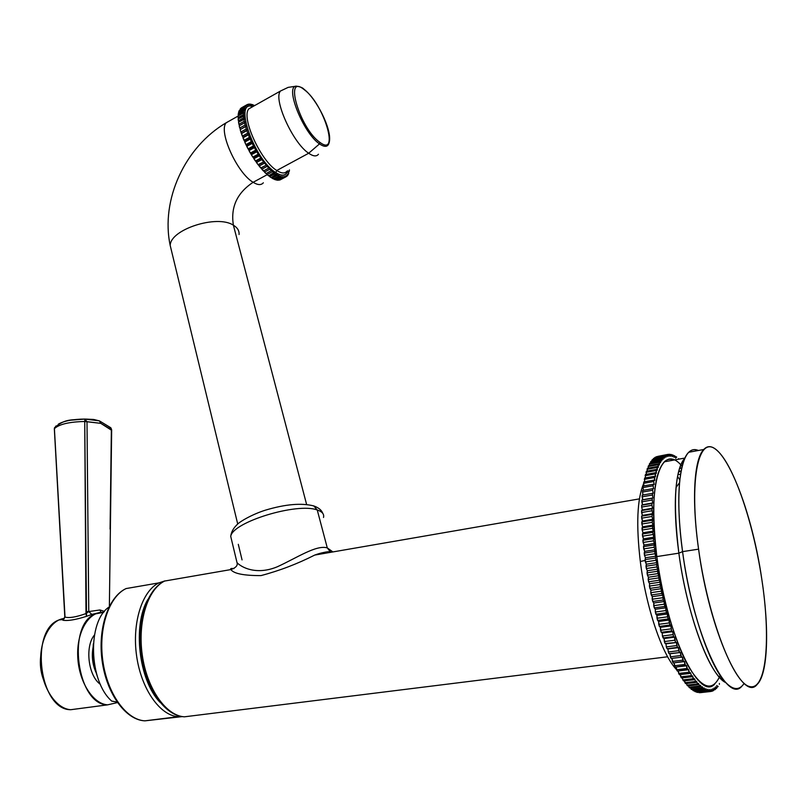 <?xml version="1.0" encoding="UTF-8"?>
<svg xmlns="http://www.w3.org/2000/svg" width="807" height="807" viewBox="0 0 807 807"><rect width="100%" height="100%" fill="white"/><g stroke="black" fill="none" stroke-linecap="round" stroke-linejoin="round"><path stroke-width="1.21" d="M644.652 481.759L644.581 478.057L654.618 476.261L654.79 480.468L653.912 480.115L653.68 481.527L654.164 484.452L653.297 484.25L653.105 485.764L653.63 488.709L652.792 488.669L652.641 490.273L653.206 493.218L652.399 493.349L652.893 497.99L652.106 498.282L652.681 502.993L651.925 503.447L651.895 505.313L652.591 508.228L651.864 508.844L652.601 513.666L651.965 516.45L652.732 519.294L652.167 522.311L652.974 525.105L652.359 526.214L653.327 531.077L652.762 532.338L653.791 537.19L653.468 540.821L654.366 543.414L654.134 547.237L655.052 549.749L654.628 551.463L655.849 556.164L655.476 558.02L656.747 562.63L656.787 566.948L657.755 569.147L657.483 571.265L658.865 575.673L658.643 577.923L660.065 582.2L660.358 586.881L661.367 588.696L661.246 591.168L662.749 595.152L663.213 599.994L664.222 601.528L664.766 606.44L665.765 607.822L665.815 610.566L667.389 613.996L667.5 616.82L669.084 620.048L669.871 625.032L670.839 625.939L671.696 630.923L672.655 631.659L673.583 636.612L674.521 637.187L674.834 640.213L675.509 642.11L676.427 642.513L677.477 647.375L678.374 647.618L679.484 652.409L680.351 652.47L681.512 657.18L682.349 657.08L682.853 660.136L683.569 661.679L684.366 661.417L684.911 664.464L685.637 665.906L686.404 665.472L686.979 668.489L687.705 669.83L688.432 669.235L689.057 672.221L689.783 673.452L690.469 672.695L691.851 676.76L692.497 675.852L693.183 678.737L693.899 679.746L694.504 678.687L695.937 682.409L696.502 681.199L697.944 684.74L698.469 683.378L699.921 686.727L700.395 685.234L701.868 688.371L702.292 686.747L703.109 689.259L703.765 689.672L704.148 687.927L705.621 690.641L705.943 688.764L706.791 691.085L707.416 691.256L707.699 689.279L708.556 691.478L709.161 691.538L709.393 689.45L710.251 691.538L710.836 691.478L711.017 689.299L711.895 691.266L712.45 691.095L712.581 688.815L713.459 690.661L714.074 688.008L714.952 689.733L715.496 686.888L716.374 688.482L716.848 687.967L716.838 685.466L717.716 686.918L718.159 686.303L716.848 687.019L717.716 686.918L716.838 685.466L716.848 687.967L715.476 688.583L716.374 688.482L715.496 686.888L715.456 689.329L714.013 689.834L714.952 689.733L714.074 688.008L713.459 690.661L712.47 690.772L713.459 690.661L712.581 688.815L712.45 691.095L710.846 691.387L711.895 691.266L711.017 689.299L710.836 691.478L700.183 692.668L710.251 691.538L709.393 689.45L709.161 691.538L699.064 692.678L709.161 691.538L707.699 689.279L707.416 691.256L696.663 692.224L696.461 691.67L696.663 692.224L706.791 691.085L697.298 692.396L707.416 691.256L705.943 688.764L705.621 690.641L694.817 691.488L694.545 690.721L694.817 691.488L704.975 690.338L695.463 691.781L705.621 690.641L704.148 687.927L703.765 689.672L692.92 690.409L692.598 689.42L692.92 690.409L703.109 689.259L692.92 690.409L693.586 690.832L703.765 689.672L702.292 686.747L701.868 688.371L691.66 689.531L690.6 687.786L690.974 688.996L701.192 687.836L690.974 688.996L691.66 689.531L701.868 688.371L700.395 685.234L699.921 686.727L689.692 687.887L688.996 687.241L688.583 685.809L688.996 687.241L699.235 686.071L688.996 687.241L689.692 687.887L699.921 686.727L698.469 683.378L697.944 684.74L687.685 685.91L686.979 685.143L686.525 683.499L686.979 685.143L697.248 683.963L686.979 685.143L687.685 685.91L697.944 684.74L696.502 681.199L695.937 682.409L685.647 683.6L684.457 680.846L684.931 682.712L695.231 681.512L684.931 682.712L685.647 683.6L695.937 682.409L694.504 678.687L693.899 679.746L683.59 680.947L682.863 679.948L682.369 677.87L682.863 679.948L693.183 678.737L682.863 679.948L683.59 680.947L693.899 679.746L692.497 675.852L691.851 676.76L681.512 677.971L680.281 674.581L680.785 676.861L691.125 675.641L680.785 676.861L681.512 677.971L691.851 676.76L690.469 672.695L689.783 673.452L679.423 674.682L678.183 670.97L678.697 673.452L689.057 672.221L678.697 673.452L679.423 674.682L689.783 673.452L688.432 669.235L677.335 671.071L676.084 667.056L676.599 669.739L686.979 668.489L676.599 669.739L677.335 671.071L687.705 669.83L686.404 665.472L675.237 667.157L674.006 662.85L674.511 665.725L684.911 664.464L674.511 665.725L675.237 667.157L685.637 665.906L684.366 661.417L673.159 662.951L671.938 658.361L671.091 658.472L669.921 653.781L669.043 653.71L668.337 651.985L667.934 648.939L667.026 648.697L666.33 646.891L665.977 643.855L665.049 643.451L664.06 638.549L662.436 636.017L662.184 633.041L661.215 632.305L660.368 627.332L659.39 626.434L658.613 621.461L657.614 620.401L656.918 615.438L655.334 612.019L655.294 609.275L654.285 607.903L653.751 603.011L652.732 601.477L652.278 596.645L650.775 592.681L650.906 590.22L649.433 586.094L649.615 583.733L648.606 581.797L648.414 577.237L647.426 575.159L647.325 570.72L646.346 568.532L646.326 564.224L645.055 559.624L645.449 557.778L644.5 555.367L644.662 551.383L643.502 546.632L643.996 545.068L642.897 540.266L643.441 538.854L642.412 534.012L642.997 532.751L642.15 530.028L642.665 526.8L641.858 524.015L642.443 521.009L641.636 516.167L642.342 515.391L641.615 510.579L642.352 509.963L641.666 507.058L641.706 505.202L642.473 504.738L641.908 500.037L642.715 499.745L642.231 495.115L652.399 493.349L642.231 495.115L642.1 496.809L652.278 495.044L642.1 496.809L642.715 499.745L652.893 497.99L642.715 499.745L652.106 498.282L641.908 500.037L641.827 501.813L652.036 500.058L641.827 501.813L642.473 504.738L652.681 502.993L641.706 505.202L651.925 503.447L641.706 505.202L641.666 507.058L651.895 505.313L641.666 507.058L642.352 509.963L652.591 508.228L641.615 510.579L651.864 508.844L641.615 510.579L641.615 512.516L651.874 510.781L641.615 512.516L642.342 515.391L652.601 513.666L642.342 515.391L641.636 516.167L651.915 514.442L641.636 516.167L641.676 518.175L651.965 516.45L641.676 518.175L642.443 521.009L652.732 519.294L642.443 521.009L641.777 521.947L652.076 520.243L641.777 521.947L641.858 524.015L652.167 522.311L641.858 524.015L642.665 526.8L652.974 525.105L642.665 526.8L642.039 527.909L652.359 526.214L642.039 527.909L642.15 530.028L652.49 528.333L642.15 530.028L642.997 532.751L653.327 531.077L642.997 532.751L642.412 534.012L652.762 532.338L642.412 534.012L642.564 536.191L652.924 534.516L642.564 536.191L643.441 538.854L653.791 537.19L643.441 538.854L642.897 540.266L653.267 538.602L642.897 540.266L643.098 542.475L653.468 540.821L643.098 542.475L643.996 545.068L654.366 543.414L643.996 545.068L643.502 546.632L653.892 544.987L643.502 546.632L643.744 548.881L654.134 547.237L643.744 548.881L644.662 551.383L655.052 549.749L644.662 551.383L644.218 553.088L654.628 551.463L644.218 553.088L644.5 555.367L654.911 553.743L644.5 555.367L645.449 557.778L655.849 556.164L645.449 557.778L645.055 559.624L655.476 558.02L645.055 559.624L645.368 561.924L655.788 560.32L645.368 561.924L646.326 564.224L656.747 562.63L646.326 564.224L645.993 566.221L656.424 564.628L645.993 566.221L646.346 568.532L656.787 566.948L646.346 568.532L647.325 570.72L657.755 569.147L647.325 570.72L647.032 572.839L657.483 571.265L647.032 572.839L647.426 575.159L657.876 573.595L647.426 575.159L648.414 577.237L658.865 575.673L648.414 577.237L648.182 579.476L658.643 577.923L648.182 579.476L648.606 581.797L659.067 580.253L648.606 581.797L649.615 583.733L660.065 582.2L649.615 583.733L649.433 586.094L659.894 584.561L649.433 586.094L649.887 588.404L660.358 586.881L649.887 588.404L650.906 590.22L661.367 588.696L650.906 590.22L650.775 592.681L661.246 591.168L650.775 592.681L651.269 594.971L661.74 593.468L651.269 594.971L652.278 596.645L662.749 595.152L652.278 596.645L652.207 599.218L662.688 597.725L652.207 599.218L652.732 601.477L663.213 599.994L652.732 601.477L653.751 603.011L664.222 601.528L653.751 603.011L653.731 605.664L664.211 604.201L653.731 605.664L654.285 607.903L664.766 606.44L654.285 607.903L655.294 609.275L665.765 607.822L655.294 609.275L655.334 612.019L665.815 610.566L655.334 612.019L655.909 614.218L666.4 612.775L655.909 614.218L656.918 615.438L667.389 613.996L656.918 615.438L657.009 618.253L667.5 616.82L657.009 618.253L657.614 620.401L668.095 618.979L657.614 620.401L658.613 621.461L669.084 620.048L658.613 621.461L658.754 624.336L669.245 622.933L658.754 624.336L659.39 626.434L669.871 625.032L659.39 626.434L660.368 627.332L670.839 625.939L660.368 627.332L660.57 630.267L671.051 628.875L660.57 630.267L661.215 632.305L671.696 630.923L661.215 632.305L662.184 633.041L672.655 631.659L662.184 633.041L662.436 636.017L672.917 634.645L662.436 636.017L663.112 637.974L673.583 636.612L663.112 637.974L664.06 638.549L674.521 637.187L664.06 638.549L664.363 641.565L674.834 640.213L664.363 641.565L665.049 643.451L676.427 642.513L665.977 643.855L666.33 646.891L676.791 645.56L666.33 646.891L667.026 648.697L677.477 647.375L667.934 648.939L678.374 647.618L667.934 648.939L668.337 651.985L678.778 650.674L668.337 651.985L669.043 653.71L680.351 652.47L669.921 653.781L670.365 656.837L680.805 655.536L670.365 656.837L671.091 658.472L682.349 657.08L671.938 658.361L672.433 661.417L682.853 660.136L672.433 661.417L673.159 662.951L683.569 661.679L682.349 657.08L681.512 657.18L680.805 655.536L680.351 652.47L679.484 652.409L678.778 650.674L678.374 647.618L677.477 647.375L676.791 645.56L676.427 642.513L675.509 642.11L674.521 637.187L673.583 636.612L672.655 631.659L671.696 630.923L670.839 625.939L669.245 622.933L669.084 620.048L668.095 618.979L667.389 613.996L666.4 612.775L665.765 607.822L664.211 604.201L664.222 601.528L663.213 599.994L662.749 595.152L661.74 593.468L661.367 588.696L660.358 586.881L660.065 582.2L658.643 577.923L658.865 575.673L657.876 573.595L657.755 569.147L656.787 566.948L656.747 562.63L655.476 558.02L655.849 556.164L654.911 553.743L655.052 549.749L654.134 547.237L654.366 543.414L653.468 540.821L653.791 537.19L652.762 532.338L653.327 531.077L652.49 528.333L652.974 525.105L652.167 522.311L652.732 519.294L651.965 516.45L652.601 513.666L651.864 508.844L652.591 508.228L651.895 505.313L651.925 503.447L652.681 502.993L652.106 498.282L652.893 497.99L652.399 493.349L653.206 493.218L652.641 490.273L642.493 492.048L642.654 490.444L652.792 488.669L642.654 490.444L642.493 492.048L652.641 490.273L652.792 488.669L653.63 488.709L653.105 485.764L642.987 487.549L643.189 486.036L653.297 484.25L643.189 486.036L642.987 487.549L653.105 485.764L653.297 484.25L654.164 484.452L653.68 481.527L643.593 483.322L643.835 481.91L653.912 480.115L643.835 481.91L643.593 483.322L653.68 481.527L653.912 480.115L654.79 480.468L654.356 477.573L644.309 479.368L654.356 477.573L654.618 476.261L644.581 478.057L644.652 481.759M645.408 477.905L645.418 474.496L655.435 472.7L655.516 476.766L654.618 476.261L655.516 476.766L655.143 473.911L645.116 475.706L655.143 473.911L655.435 472.7L645.418 474.496L645.408 477.905M646.256 474.355L646.357 471.248L656.343 469.432L656.343 473.356L655.435 472.7L656.343 473.356L656.01 470.542L646.024 472.347L656.01 470.542L656.343 469.432L646.357 471.248L646.256 474.355M647.204 471.096L647.385 468.292L657.342 466.486L657.261 470.249L656.343 469.432L657.261 470.249L656.979 467.485L647.022 469.291L656.979 467.485L657.342 466.486L647.385 468.292L647.204 471.096M648.243 468.141L648.505 465.659L658.421 463.843L658.27 467.445L657.342 466.486L658.27 467.445L658.038 464.731L648.112 466.547L658.038 464.731L658.421 463.843L648.505 465.659L648.243 468.141M649.373 465.498L649.716 463.339L659.601 461.523L659.369 464.943L658.421 463.843L659.369 464.943L659.178 462.3L649.282 464.116L659.178 462.3L659.601 461.523L649.716 463.339L649.373 465.498M650.593 463.178L650.997 461.332L660.842 459.526L660.54 462.754L659.601 461.523L660.54 462.754L660.398 460.192L650.533 461.997L660.398 460.192L660.842 459.526L650.997 461.332L650.593 463.178M651.905 461.17L652.349 459.657L662.174 457.851L661.79 460.888L660.842 459.526L661.79 460.888L661.7 458.396L651.864 460.202L662.174 457.851L652.349 459.657L651.905 461.17M653.287 459.486L653.781 458.295L663.566 456.49L663.112 459.334L662.174 457.851L663.112 459.334L663.072 456.933L653.277 458.739L663.566 456.49L653.781 458.295L653.287 459.486M654.739 458.124L655.274 457.266L665.029 455.461L664.504 458.104L663.566 456.49L664.504 458.104L664.514 455.784L654.739 457.589L665.029 455.461L655.274 457.266L654.739 458.124M656.273 457.085L666.552 454.755L665.967 457.186L665.029 455.461L665.967 457.186L666.017 454.966L656.283 456.772L666.552 454.755L656.273 457.085M657.866 456.369L667.571 454.472L667.48 456.591L666.552 454.755L667.48 456.591L667.571 454.472L657.866 456.369M700.779 692.618L700.183 692.668L700.779 692.618M643.058 494.973L642.493 492.048L643.058 494.973M643.482 490.303L642.987 487.549L643.482 490.303M644.016 485.895L643.593 483.322L644.016 485.895M679.827 479.953L677.547 476.433L679.827 479.953M668.135 454.371L667.571 454.472L669.043 456.308L668.135 454.371M668.186 454.482L669.185 454.301L669.043 456.308L669.185 454.301L668.186 454.482M669.77 454.311L669.185 454.301L670.667 456.338L669.77 454.311M669.901 454.613L670.849 454.442L670.667 456.338L670.849 454.442L669.901 454.613M671.444 454.563L672.322 456.681L671.444 454.563M671.656 455.067L672.554 454.896L672.322 456.681L672.554 454.896L671.656 455.067M673.159 455.128L674.027 457.327L673.159 455.128M673.431 455.824L674.299 455.662L674.027 457.327L674.299 455.662L673.431 455.824M674.924 456.005L675.762 458.275L674.924 456.005M675.247 456.883L676.084 456.732L675.762 458.275L676.084 456.732L675.247 456.883M676.71 457.176L676.084 456.732L676.71 457.176M678.697 459.183L678.526 458.648L678.697 459.183M680.573 465.397L681.128 465.306L680.573 465.397M679.555 468.272L681.774 467.868L679.555 468.272M679.474 468.514L681.713 468.11L679.474 468.514M678.667 471.379L681.138 470.935L678.667 471.379M678.536 471.853L681.047 471.409L678.536 471.853M679.091 474.486L680.573 474.223L679.091 474.486M719.39 684.326L719.36 683.448L719.39 684.326M680.765 464.923L682.127 466.385C661.69 440.884 646.78 483.211 656.827 556.578C662.315 598.219 674.894 641.948 688.038 665.714C702.08 689.148 712.793 692.366 720.177 675.358M714.78 683.973C699.215 702.312 666.289 633.505 656.827 556.578L678.858 553.168C686.797 614.137 709.676 675.671 725.846 682.641L719.148 676.932C703.835 660.227 685.758 605.532 678.858 553.168L656.827 556.578C651.047 505.727 653.529 474.133 664.282 461.816C667.187 459.133 670.446 458.537 674.037 460.03M684.881 458.194C674.813 470.713 672.806 502.368 678.858 553.168C675.419 527.223 674.491 505.293 676.074 487.388C677.517 472.519 680.452 462.794 684.881 458.194M741.905 686.132C726.724 705.338 693.001 632.728 682.571 551.635C675.63 501.803 678.768 461.382 688.744 452.263C691.599 449.469 694.817 448.874 698.408 450.477C688.583 446.453 682.298 457.206 679.544 482.737C677.941 501.45 678.949 524.409 682.571 551.635L678.858 553.168L682.571 551.635C689.854 606.582 708.798 664.01 724.696 681.37C732.695 690.237 739.192 690.893 744.165 683.358M682.571 551.635L698.58 549.153C709.343 630.6 742.622 703.633 757.178 684.407C768.103 673.966 769.374 628.179 761.778 579.063C751.004 504.133 720.197 431.301 703.785 449.489C694.181 458.578 691.448 499.099 698.58 549.153L682.571 551.635M698.58 549.153C688.906 480.387 698.206 436.002 715.315 449.025C732.322 461.069 752.87 520.031 761.778 579.063C770.877 638.085 766.66 690.046 750.086 686.656C733.674 684.366 708.032 617.88 698.58 549.153M643.643 483.625C637.147 498.928 636.037 524.883 640.314 561.47L645.166 560.451L640.314 561.47C645.993 607.328 662.214 655.032 676.579 669.649C662.214 655.032 645.993 607.328 640.314 561.47C636.037 524.883 637.147 498.928 643.643 483.625M322.78 513.373C321.61 510.145 318.624 507.664 313.802 505.939L313.177 505.737L313.802 505.939C301.515 502.791 285.436 504.193 265.553 510.125C252.702 514.099 239.286 521.736 236.643 525.075C233.162 528.524 231.195 532.307 230.731 536.433L231.841 541.063L230.731 536.433C232.204 522.19 297.319 502.236 317.252 510.004L313.802 505.939L317.252 510.004C322.235 511.638 324.323 514.13 323.506 517.479C324.323 514.13 322.235 511.638 317.252 510.004L327.279 547.882L332.887 551.927L327.279 547.882L330.366 551.887L327.279 547.882L317.252 510.004C297.319 502.236 232.204 522.19 230.731 536.433L237.016 562.64C241.192 567.139 256.041 575.532 277.184 566.837C297.168 557.728 316.253 544.664 327.279 547.882C316.253 544.664 297.168 557.728 277.184 566.837C256.041 575.532 241.192 567.139 237.016 562.64L236.32 559.715L237.016 562.64C237.934 565.455 235.886 567.765 230.883 569.581C233.768 573.636 243.795 575.643 260.974 575.603C279.484 570.71 297.4 563.871 314.72 555.075C297.4 563.871 279.484 570.71 260.974 575.603C243.795 575.643 233.768 573.636 230.883 569.581C230.035 568.572 231.064 568.249 233.969 568.612C231.064 568.249 230.035 568.572 230.883 569.581L164.628 581.05C147.782 589.16 137.432 621.632 142.284 655.163C146.995 688.734 166.01 715.839 184.41 716.818L667.641 656.777L184.41 716.818C166.01 715.839 146.995 688.734 142.284 655.163C137.432 621.632 147.782 589.16 164.628 581.05L177.328 578.851M639.426 498.877L314.72 555.075C321.69 552.492 327.491 551.484 332.141 552.059M184.41 716.818L183.784 716.777L184.41 716.818M155.176 695.624C139.429 673.28 134.719 631.599 144.836 606.733C134.719 631.599 139.429 673.28 155.176 695.624M159.847 702.161C138.683 680.019 132.499 625.284 147.822 599.48C132.499 625.284 138.683 680.019 159.847 702.161M182.2 716.606L178.266 716.687L179.487 716.061L178.266 716.687C160.028 715.718 141.225 689.017 136.615 655.96C131.854 622.923 142.153 590.906 158.868 582.896L164.991 580.869L158.868 582.896C142.153 590.906 131.854 622.923 136.615 655.96C141.225 689.017 160.028 715.718 178.266 716.687L144.897 720.843C126.285 719.965 107.301 693.627 102.842 660.953C98.222 628.31 108.965 596.585 126.084 588.565L138.955 586.336M164.86 580.939L158.868 582.896L126.084 588.565C108.965 596.585 98.222 628.31 102.842 660.953C107.301 693.627 126.285 719.965 144.897 720.843L182.392 716.586M153.3 719.804L144.897 720.843M111.729 701.101L117.025 701.989L111.729 701.101C88.639 681.068 87.297 621.188 108.935 607.126C87.297 621.188 88.639 681.068 111.729 701.101M97.274 676.195C93.673 665.674 92.371 654.84 93.37 643.704C92.371 654.84 93.673 665.674 97.274 676.195M96.225 672.967C92.502 664.726 91.463 656.101 93.118 647.103C91.463 656.101 92.502 664.726 96.225 672.967M94.429 635.028C84.725 646.508 88.215 675.943 100.371 684.326C88.215 675.943 84.725 646.508 94.429 635.028M107.624 704.844L117.439 702.584L107.624 704.844L70.784 709.706L107.624 704.844C92.785 704.007 78.521 681.229 77.724 656.222C76.715 631.195 89.184 611.06 103.76 612.321L95.377 613.915C66.325 624.325 76.927 705.227 107.624 704.844M77.765 708.778L70.784 709.706C39.462 710.221 29.264 630.388 58.982 619.937L64.328 618.414C50.165 619.937 39.119 640.738 40.774 664.504C42.267 688.26 56.238 708.939 70.784 709.706M111.568 430.272L100.804 423.352L99.382 420.861L100.804 423.352L84.735 421.486L84.826 419.055L86.995 421.658L88.76 611.565L85.986 611.545L88.76 611.565L85.996 613.572C76.11 617.113 69.12 618.283 65.024 617.062L64.762 616.215L65.024 617.062L62.875 620.22L65.024 617.062L54.402 428.648C59.153 424.22 69.261 421.839 84.735 421.486L85.996 613.572C76.11 617.113 69.12 618.283 65.024 617.062L54.402 428.648L55.945 425.975L54.402 428.648C59.153 424.22 69.261 421.839 84.735 421.486L84.826 419.055L93.501 419.448L84.836 419.055L86.995 421.658L84.735 421.486L86.51 616.326C75.576 619.796 67.697 621.097 62.875 620.22L62.785 619.312L64.157 618.666L62.785 619.312L62.875 620.22C67.697 621.097 75.576 619.796 86.51 616.326L91.857 614.42L86.51 616.326L85.996 613.572L88.76 611.565L91.837 614.42L98.494 612.795L91.857 614.42L88.76 611.565L99.977 609.961L100.905 612.372L99.977 609.961L104.486 611.424L99.977 609.961L88.76 611.565L86.995 421.658L100.804 423.352L111.366 429.657L110.64 427.66L109.49 427.185M109.379 606.249L111.659 430.171L110.085 529.15L111.366 429.657L110.64 427.66L99.362 420.851L84.826 419.065C72.953 420.407 65.75 417.814 54.493 427.76L54.341 429.021M98.797 420.729L94.056 419.549M58.366 424.159C63.935 420.911 72.761 419.206 84.826 419.055L70.32 420.225M62.986 619.201L64.217 618.586M58.982 619.937L62.613 619.615C63.138 620.24 63.864 619.282 64.792 616.74L64.721 615.358M43.285 679.232C40.683 671.908 39.815 664.332 40.683 656.515C39.815 664.332 40.683 671.908 43.285 679.232M238.297 544.322L242.06 559.907M306.62 504.496L233.394 225.214C237.45 227.635 239.336 230.731 239.074 234.504C239.336 230.731 237.45 227.635 233.394 225.214L306.62 504.496M171.538 250.967L170.216 245.54C170.005 229.491 217.194 214.248 233.394 225.214C217.194 214.248 170.005 229.491 170.216 245.54L171.538 250.967M229.44 120.949L226.303 122.714C217.951 130.643 237.097 173.172 253.146 182.291C237.087 192.873 230.499 207.187 233.394 225.214C230.499 207.187 237.087 192.873 253.146 182.291C257.776 185.156 261.175 185.317 263.334 182.796C261.175 185.317 257.776 185.156 253.146 182.291L267.238 174.665L253.146 182.291C237.097 173.172 217.951 130.643 226.303 122.714L229.44 120.949M240.89 131.985L245.923 144.624L251.35 154.752L258.038 164.638L266.058 173.616L271.838 170.317L275.046 173.707L280.977 176.935L280.987 176.037L281.804 177.157L282.944 177.328L282.853 176.33L283.681 177.358L284.689 177.247L284.508 176.158L285.325 177.076L286.192 176.693L285.92 175.523L286.727 176.33L287.433 175.674L287.08 174.443L287.867 175.129L288.412 174.201L287.968 172.93L288.724 173.485L288.593 171.013L289.299 171.427L289.441 169.874L289.299 171.427L288.593 171.013L288.724 173.485L287.968 172.93L288.412 174.201L287.353 175.401L287.867 175.129L287.08 174.443L287.433 175.674L286.172 176.622L286.727 176.33L285.92 175.523L286.192 176.693L279.999 179.941L285.325 177.076L284.508 176.158L284.689 177.247L279.353 180.112L284.689 177.247L278.344 180.223L283.681 177.358L282.853 176.33L282.944 177.328L277.598 180.203L282.944 177.328L281.804 177.157L276.448 180.032L277.598 180.203L276.448 180.032L281.804 177.157L280.987 176.037L280.977 176.935L275.621 179.82L280.977 176.935L279.726 176.481L274.36 179.366L275.621 179.82L274.36 179.366L279.726 176.481L278.929 175.28L278.818 176.067L273.452 178.952L278.818 176.067L277.457 175.321L272.08 178.226L273.452 178.952L272.08 178.226L277.457 175.321L276.7 174.06L271.112 177.621L276.488 174.726L275.046 173.707L269.659 176.612L271.112 177.621L269.659 176.612L275.046 173.707L274.319 172.405L268.64 175.835L274.027 172.92L272.514 171.649L267.117 174.564L268.64 175.835L267.117 174.564L272.514 171.649L271.838 170.317L266.058 173.616L264.494 172.103L269.891 169.167L271.455 170.691L269.891 169.167L264.494 172.103L263.889 170.751L269.286 167.826L269.891 169.167L269.286 167.826L263.405 170.983L269.286 167.826L263.405 170.983L261.821 169.238L267.228 166.303L268.812 168.048L267.228 166.303L261.821 169.238L261.276 167.906L266.683 164.961L267.228 166.303L266.683 164.961L260.722 167.977L266.683 164.961L260.722 167.977L259.128 166.03L264.545 163.085L266.128 165.031L264.545 163.085L259.128 166.03L258.664 164.719L264.081 161.773L264.545 163.085L264.081 161.773L258.038 164.638L264.081 161.773L258.038 164.638L256.465 162.52L261.882 159.554L263.455 161.682L261.882 159.554L256.465 162.52L256.091 161.249L261.508 158.293L261.882 159.554L261.508 158.293L255.395 161.007L260.812 158.041L261.508 158.293L260.812 158.041L255.395 161.007L253.862 158.737L259.279 155.771L260.812 158.041L259.279 155.771L253.862 158.737L253.569 157.536L258.997 154.561L259.279 155.771L258.997 154.561L253.569 157.536L252.823 157.133L258.24 154.167L258.997 154.561L258.24 154.167L252.823 157.133L251.35 154.752L256.777 151.777L258.24 154.167L256.777 151.777L251.35 154.752L251.159 153.623L256.586 150.647L256.777 151.777L256.586 150.647L251.159 153.623L250.362 153.078L255.789 150.092L256.586 150.647L255.789 150.092L250.362 153.078L248.98 150.606L254.397 147.62L255.789 150.092L254.397 147.62L248.98 150.606L248.889 149.577L254.306 146.581L254.397 147.62L254.306 146.581L248.889 149.577L248.052 148.881L253.479 145.896L254.306 146.581L253.479 145.896L248.052 148.881L246.771 146.37L252.188 143.374L253.479 145.896L252.188 143.374L246.771 146.37L246.781 145.442L252.198 142.446L252.188 143.374L252.198 142.446L246.781 145.442L245.923 144.624L251.34 141.629L252.198 142.446L251.34 141.629L245.923 144.624L244.763 142.082L250.18 139.086L251.34 141.629L250.18 139.086L244.763 142.082L244.874 141.286L250.281 138.279L250.18 139.086L250.281 138.279L244.874 141.286L244.007 140.347L249.424 137.341L250.281 138.279L249.424 137.341L244.007 140.347L242.978 137.826L248.385 134.819L249.424 137.341L248.385 134.819L242.978 137.826L248.596 134.154L243.189 137.16L242.322 136.111L247.729 133.105L248.596 134.154L247.729 133.105L242.322 136.111L241.444 133.649L246.851 130.643L247.729 133.105L246.851 130.643L241.444 133.649L240.89 131.985L246.296 128.979L247.154 130.119L241.747 133.125L247.154 130.119L246.851 130.643L246.296 128.979L240.89 131.985L240.183 129.614L240.89 131.985M266.512 173.364L267.117 174.564L266.512 173.364M269.094 175.593L269.659 176.612L269.094 175.593M271.576 177.379L272.08 178.226L271.576 177.379M273.916 178.7L274.36 179.366L273.916 178.7M241.757 107.674L246.791 104.829L247.093 106.02L246.256 105.213L245.55 105.899L245.943 107.149L245.126 106.474L244.592 107.442L245.066 108.733L244.279 108.188L244.471 110.751L243.724 110.347L243.543 111.83L244.168 113.172L243.482 112.919L244.279 121.262L246.296 128.979L245.58 126.598L240.183 129.614L245.974 126.225L240.183 129.614L245.974 126.225L245.146 125.014L239.75 128.031L240.577 129.241L239.75 128.031L245.146 125.014L244.602 122.765L239.205 125.781L239.75 128.031L239.205 125.781L245.076 122.543L244.279 121.262L238.892 124.288L239.669 125.519L238.892 124.288L244.279 121.262L243.916 119.164L238.529 122.19L238.892 124.288L238.529 122.19L244.471 119.103L243.724 117.792L238.347 120.808L238.983 121.938L238.347 120.808L243.724 117.792L243.543 115.875L238.166 118.891L238.347 120.808L238.166 118.891L244.168 115.966L243.482 114.624L238.105 117.651L238.62 118.639L238.105 117.651L243.482 114.624L243.482 112.919L238.115 115.946L238.105 117.651L238.115 115.946L243.482 112.919L244.168 113.172L243.543 111.83L238.186 114.846L238.579 115.683L238.186 114.846L243.543 111.83L243.724 110.347L238.378 113.363L238.186 114.846L238.378 113.363L243.724 110.347L244.471 110.751L243.916 109.419L238.569 112.435L238.852 113.101L238.569 112.435L243.916 109.419L244.279 108.188L238.943 111.205L238.569 112.435L238.943 111.205L244.279 108.188L245.066 108.733L244.592 107.442L239.255 110.448L245.126 106.474L239.255 110.448L245.126 106.474L245.943 107.149L245.55 105.899L240.234 108.905L246.256 105.213L240.94 108.209L246.256 105.213L247.093 106.02L246.791 104.829L241.757 107.674M247.648 104.416L246.791 104.829L247.648 104.416L248.495 105.344L247.648 104.416M247.749 104.537L248.284 104.234L248.495 105.344L248.284 104.234L247.749 104.537M249.282 104.103L248.284 104.234L249.282 104.103L250.13 105.132L249.282 104.103M249.524 104.396L250.019 104.113L250.13 105.132L250.019 104.113L249.524 104.396M251.138 104.274L250.019 104.113L251.976 105.384L251.138 104.274M251.491 104.739L251.955 104.476L251.976 105.384L251.955 104.476L251.491 104.739M253.196 104.91L251.955 104.476L253.923 105.979L253.196 104.91M254.639 105.586L254.074 105.303L254.639 105.586M303.361 89.042L303.946 89.194C302.766 87.761 300.244 86.742 296.381 86.147C284.427 85.925 303.261 133.205 319.501 143.898C303.261 133.205 284.427 85.925 296.381 86.147L288.149 87.378L280.523 90.999C272.837 98.706 292.941 143.182 308.688 153.249C292.941 143.182 272.837 98.706 280.523 90.999L248.919 108.804C240.708 116.773 260.58 160.835 276.771 170.499L308.688 153.249L276.771 170.499C281.441 173.515 284.841 173.757 286.949 171.215C284.841 173.757 281.441 173.515 276.771 170.499L275.812 172.597C281.996 176.481 285.96 175.896 287.675 170.822C285.96 175.896 281.996 176.481 275.812 172.597C253.973 159.524 233.142 99.1 252.783 106.625C233.142 99.1 253.973 159.524 275.812 172.597L276.771 170.499C260.58 160.835 240.708 116.773 248.919 108.804L251.784 107.19M308.688 153.249C313.247 156.387 316.495 156.719 318.462 154.248C316.495 156.719 313.247 156.387 308.688 153.249L319.501 143.898L308.688 153.249M304.4 89.809C283.348 72.146 299.589 128.434 319.854 142.314L319.501 143.898L319.854 142.314C340.13 157.829 323.98 104.022 304.4 89.809C283.348 72.146 299.589 128.434 319.854 142.314C340.13 157.829 323.98 104.022 304.4 89.809M329.387 141.558C328.479 147.005 325.181 147.792 319.501 143.898C325.181 147.792 328.479 147.005 329.387 141.558C331.879 129.201 316.465 98.726 304.108 89.325M684.951 458.033L664.282 461.816M679.544 482.737L676.074 487.388M719.148 676.932L724.696 681.37M703.785 449.489L688.744 452.263M164.628 581.05C146.783 589.413 136.413 621.965 141.164 655.173C145.815 688.442 164.628 715.496 183.784 716.777M126.084 588.565C108.34 596.736 97.576 628.512 102.136 660.963C106.564 693.455 125.418 719.753 144.503 720.822M112.133 701.192L117.055 702.04M111.669 429.909L110.932 427.952M98.646 612.765L91.837 614.42L95.377 613.915M64.711 615.196L54.331 428.759M330.971 552.149C329.438 551.05 324.021 552.018 314.73 555.075M237.732 524.066L170.216 245.54C160.432 199.803 185.035 146.793 226.303 122.714L238.115 116.057"/></g></svg>
